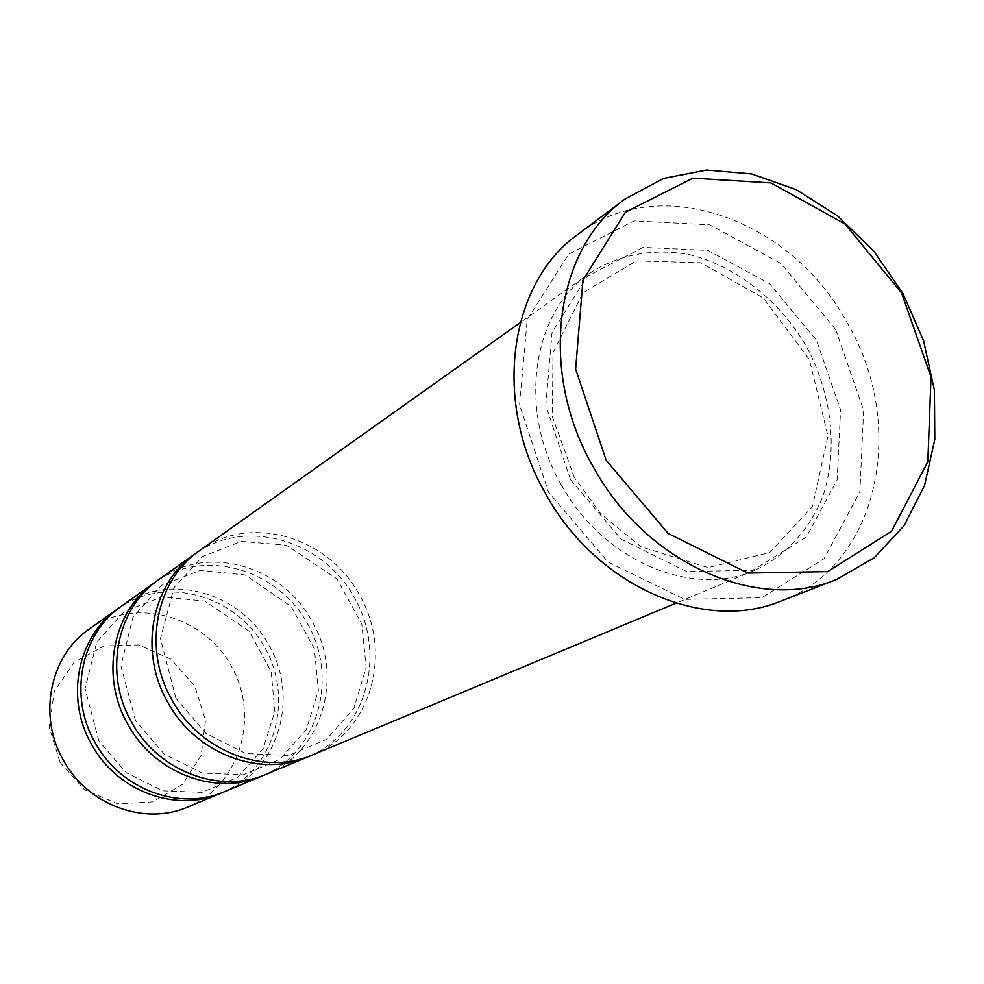 <?xml version="1.0" encoding="UTF-8"?>
<svg xmlns="http://www.w3.org/2000/svg" width="984" height="984" viewBox="0 0 984 984"><rect width="100%" height="100%" fill="white"/><g stroke="black" fill="none" stroke-linecap="round" stroke-linejoin="round"><path stroke-width="0.74" stroke-dasharray="4.92 3.69" d="M121.475 606.144C167.833 571.655 240.416 591.864 268.718 644.926C299.763 697.066 278.779 770.423 224.475 791.702M264.339 775.023C318.41 751.21 338.361 678.087 307.746 624.102C278.115 569.576 205.508 547.83 156.702 581.138M835.637 329.48L863.632 410.254L859.881 491.656L824.149 558.629L761.985 597.645L684.679 599.416L607.952 561.938L548.494 492.135L519.589 405.002L527.203 319.689L568.654 254.155L634.09 220.883L709.759 224.807L781.173 263.675L835.637 329.48M60.024 762.305L84.587 789.795L117.785 803.879L152.741 801.886L182.446 784.469L201.179 755.343L205.508 720.337L194.783 686.168L171.105 659.317L138.916 644.926L104.316 645.922L74.071 662.38L54.292 691.321L49.2 727.053L60.024 762.305M187.919 806.966C239.813 785.675 260.157 716.893 231.486 666.439C203.823 615.431 134.685 596.329 89.175 629.108M222.47 792.514C274.659 769.636 294.265 699.489 264.967 647.853C236.64 595.677 166.727 575.234 119.716 607.423M158.621 579.736C206.763 543.931 282.236 565.419 311.867 620.941C344.326 675.504 322.912 752.047 266.541 774.137M310.39 755.798C366.478 730.952 386.737 654.594 354.671 598.051C323.638 540.942 248.116 517.756 197.378 552.221M199.494 550.683C249.53 513.463 328.152 536.391 359.221 594.594C393.243 651.826 371.411 731.838 312.826 754.814M561.286 484.78C602.552 560.609 692.109 598.432 754.9 570.228C786.044 555.616 809.783 529.453 823.042 495.887C838.171 449.7 831.898 394.498 806.732 347.094C779.808 300.661 736.278 266.135 689.071 254.561C653.561 248.066 618.813 254.376 589.945 273.085C532.172 311.817 517.363 409.406 561.286 484.78M577.756 234.475C658.96 171.105 791.566 218.842 847.249 322.961C907.875 425.482 878.835 565.283 781.222 600.978M570.499 479.675L621.125 539.244L686.549 571.47L752.711 570.326L806.191 537.239L837.15 479.909L840.582 409.91L816.523 340.304L769.562 283.675L708.037 250.428L643.093 247.39L587.202 276.258L552.049 332.531L545.776 405.408L570.499 479.675M98.855 740.903L85.042 688.64L96.826 641.974L124.242 611.47L161.917 596.845L204.783 601.089L249.149 631.211L271.178 671.568L274.88 711.469L263.097 748.775L237.55 777.385L202.212 792.366L162.84 790.841L126.198 772.711L98.855 740.903M135.509 720.596L120.921 665.861L133.012 617.116L161.413 585.394L200.515 570.302L245.077 574.939L291.301 606.599L314.376 648.85L318.398 690.522L306.344 729.464L279.948 759.254L243.294 774.802L202.323 773.08L164.107 753.99L135.509 720.596M589.945 273.085L520.204 322.666M754.9 570.228L675.946 603.192M574.361 477.449L552.381 416.712L552.971 352.641L582.971 292.752L636.377 260.883L700.706 262.716L763.326 297.992L809.328 359.443L827.95 436.035L812.452 506.637L769.685 552.59L708.099 567.608L640.978 546.772L601.015 514.152L574.361 477.449M175.89 698.222L160.453 638.567L174.033 587.645L202.581 556.501L241.314 541.372L286.467 545.271L336.934 578.875L361.755 623.844L366.183 667.484L353.883 708.197L326.59 739.316L288.521 755.466L245.828 753.535L205.89 733.363L175.89 698.222"/><path stroke-width="1.48" d="M262.162 775.97L224.475 791.702C179.998 811.394 120.7 789.685 95.313 742.92C68.117 696.524 80.799 633.745 121.475 606.144L154.746 582.491C112.68 611.015 99.704 676.34 128.08 724.765C154.574 773.584 216.172 796.351 262.162 775.97L264.339 775.023M156.702 581.138L154.746 582.491M119.716 607.423L89.175 629.108C49.889 655.787 37.515 716.081 63.566 760.509C87.883 805.306 144.943 825.982 187.919 806.966L222.47 792.514M117.945 608.653C77.416 636.156 64.772 698.665 91.832 744.851C117.108 791.394 176.173 812.993 220.49 793.375M307.98 756.831L266.541 774.137C220.379 794.605 158.522 771.702 131.893 722.65C103.394 673.991 116.395 608.358 158.621 579.736L195.226 553.709C151.487 583.34 138.19 651.752 167.993 702.65C195.853 753.953 260.207 778.036 307.98 756.831L310.39 755.798M197.378 552.221L195.226 553.709M675.946 603.192L312.826 754.814C264.856 776.105 200.219 751.874 172.212 700.313C142.262 649.157 155.583 580.412 199.494 550.683L520.204 322.666M836.388 579.551L781.222 600.978C704.458 633.204 596.132 586.366 545.689 493.784C492.086 401.693 509.06 283.048 577.756 234.475L625.111 198.989C554.718 248.694 537.781 371.509 593.512 467.302C645.984 563.586 757.778 612.601 836.388 579.551L874.149 557.817L904.05 525.727L924.566 485.419L934.8 439.393L934.406 390.291L923.582 340.821L903.029 293.626L873.854 251.227L837.581 215.877L796.117 189.58L751.641 173.922L706.574 170.035L663.524 178.436L625.111 198.989M606.132 460.217L668.173 533.476L747.828 573.045L827.692 571.618L891.541 531.286L927.826 461.73L931.024 377.044L901.541 292.826L844.936 223.958L771.001 182.926L692.871 178.153L625.443 212.2L582.971 280.132L575.628 369.062L606.132 460.217"/></g></svg>
